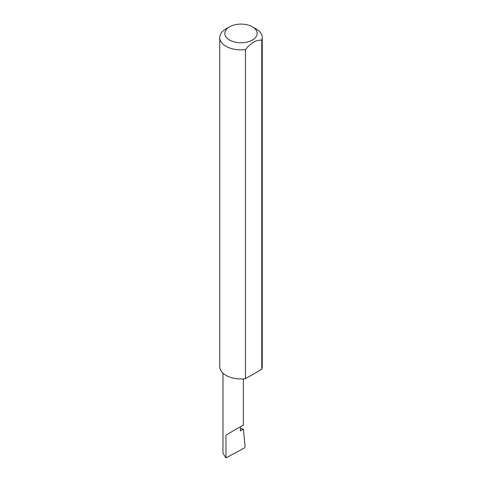 <?xml version="1.0" encoding="UTF-8"?>
<svg xmlns="http://www.w3.org/2000/svg" width="482" height="482" viewBox="0 0 482 482"><rect width="100%" height="100%" fill="white"/><g stroke="black" fill="none" stroke-linecap="round" stroke-linejoin="round"><path stroke-width="0.72" d="M240.373 428.402L243.416 429.161L240.373 430.92L240.373 426.751L243.356 425.028L243.356 378.882M240.373 426.751C244.187 424.552 244.187 424.552 240.373 426.751L225.968 435.071L240.373 426.751M229.577 40.024A16.153 9.327 0 0 0 252.423 40.024A16.153 9.327 0 0 0 252.423 26.829L256.032 28.914A21.256 12.273 180 0 1 262.256 37.596A21.256 12.273 180 0 1 261.78 40.175C256.352 39.711 250.911 42.85 245.471 49.592A21.256 12.273 180 0 1 225.968 46.272A21.256 12.273 180 0 1 219.744 37.596A21.256 12.273 180 0 1 225.968 28.914L229.577 26.829A16.153 9.327 0 0 0 229.577 40.024M245.471 49.592L245.471 378.683A21.256 12.273 180 0 1 225.968 375.364A21.256 12.273 180 0 1 219.744 366.682L219.744 37.596M243.416 429.161L245.103 446.7L244.344 448.031L225.968 457.9L222.985 453.309L222.985 373.201M225.968 457.9L225.968 435.071M261.78 40.175L261.78 369.266A21.256 12.273 180 0 0 262.256 366.682L262.256 37.596M245.471 378.683L261.78 369.266M256.032 28.914L252.423 26.829A16.153 9.327 0 0 0 229.577 26.829"/></g></svg>
